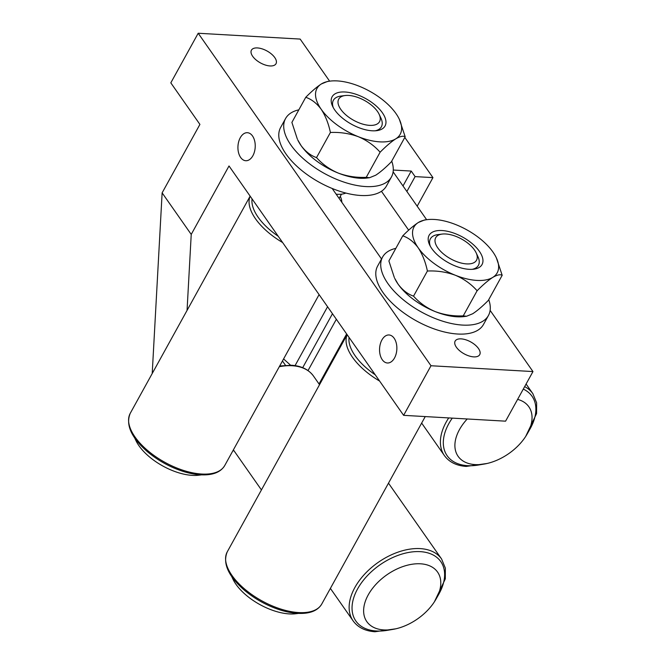 <?xml version="1.0" encoding="UTF-8"?>
<svg xmlns="http://www.w3.org/2000/svg" width="665" height="665" viewBox="0 0 665 665"><rect width="100%" height="100%" fill="white"/><g stroke="black" fill="none" stroke-linecap="round" stroke-linejoin="round"><path stroke-width="1" d="M298.843 109.825A60.457 29.31 28.9 0 0 285.568 118.545L280.638 127.472A60.457 29.31 28.9 0 0 332.159 188.469A60.457 29.31 28.9 0 0 381.444 191.287A60.457 29.31 28.9 0 0 386.498 185.909L391.427 176.981A60.457 29.31 28.9 0 0 391.735 161.105M380.114 152.21C385.983 146.267 391.195 141.811 395.75 138.852C400.056 136.35 403.198 135.643 405.176 136.749L391.311 161.869C385.442 167.813 380.23 172.268 375.675 175.228L369.541 177.721L366.939 178.045A47.506 23.026 -151.1 0 1 338.286 173.091A47.506 23.026 -151.1 0 1 301.104 145.627A47.506 23.026 -151.1 0 1 297.712 139.833L301.104 145.627C305.551 151.595 310.696 155.585 316.532 157.597L330.405 132.476C340.081 132.036 349.399 133.449 358.36 136.716C366.972 140.398 374.22 145.56 380.114 152.21L366.24 177.331C356.565 177.779 347.246 176.366 338.286 173.091C329.674 169.409 322.425 164.247 316.532 157.597M285.568 118.545A60.457 29.31 28.9 0 0 317.937 169.642A60.457 29.31 28.9 0 0 386.373 182.36A60.457 29.31 28.9 0 0 391.427 176.981M134.679 437.936L135.868 440.463A43.183 20.939 28.9 0 0 198.793 475.201L201.561 474.852M341.793 202.235A30.233 14.655 28.9 0 0 340.297 196.333M336.182 194.205A30.233 14.655 28.9 0 0 345.85 193.05M369.541 177.721L366.24 177.331M330.405 132.476C328.51 123.482 325.434 115.743 321.187 109.26A47.506 23.026 28.9 0 0 358.36 136.716A47.506 23.026 28.9 0 0 395.75 138.852A47.506 23.026 28.9 0 0 399.357 119.326L405.176 136.749M305.759 97.29C311.636 91.338 316.848 86.891 321.403 83.931A47.506 23.026 28.9 0 0 321.187 109.26C316.74 103.291 311.594 99.301 305.759 97.29L291.893 122.402L297.322 139.002M321.403 83.931L327.529 81.438L330.131 81.105A47.506 23.026 28.9 0 0 321.403 83.931M334.919 93.915A30.233 14.655 -151.1 0 1 375.991 105.768A30.233 14.655 -151.1 0 1 376.673 130.664A30.233 14.655 -151.1 0 1 332.625 106.342A30.233 14.655 -151.1 0 1 334.919 93.915M399.357 119.326A47.506 23.026 28.9 0 0 395.966 113.532A47.506 23.026 28.9 0 0 358.784 86.068A47.506 23.026 28.9 0 0 330.131 81.105M375.16 130.797A27.423 13.292 28.9 0 0 380.929 118.121L379.141 114.297A23.317 11.305 28.9 0 0 345.16 95.536A23.317 11.305 28.9 0 0 340.771 109.351A23.317 11.305 28.9 0 0 367.787 125.195A23.317 11.305 28.9 0 0 379.141 114.297M345.16 95.536L340.97 96.059A27.423 13.292 28.9 0 0 335.925 97.689A27.423 13.292 28.9 0 0 333.315 107.697M477.113 290.755C482.99 284.803 488.201 280.356 492.757 277.396C497.063 274.886 500.205 274.188 502.183 275.293L488.318 300.414C482.449 306.349 477.237 310.804 472.674 313.764L466.547 316.257L463.946 316.59A47.506 23.026 -151.1 0 1 435.284 311.627A47.506 23.026 -151.1 0 1 398.111 284.171A47.506 23.026 -151.1 0 1 394.719 278.369L398.111 284.171C402.558 290.131 407.703 294.121 413.539 296.141L427.404 271.021C437.088 270.572 446.406 271.985 455.367 275.26C463.979 278.943 471.227 284.105 477.113 290.755L463.247 315.867C453.572 316.316 444.245 314.902 435.284 311.627C426.672 307.953 419.424 302.783 413.539 296.141M395.841 248.361A60.457 29.31 28.9 0 0 387.62 251.711A60.457 29.31 28.9 0 0 382.575 257.089A60.457 29.31 28.9 0 0 421.336 311.96A60.457 29.31 28.9 0 0 488.426 315.526A60.457 29.31 28.9 0 0 488.742 299.641M382.575 257.089L377.645 266.017A60.457 29.31 28.9 0 0 416.406 320.896A60.457 29.31 28.9 0 0 483.497 324.454L488.426 315.526M231.686 576.472L232.866 578.999A43.183 20.939 28.9 0 0 295.8 613.737L298.568 613.396M466.547 316.257L463.247 315.867M427.404 271.021C425.509 262.027 422.441 254.279 418.194 247.796A47.506 23.026 28.9 0 0 455.367 275.26A47.506 23.026 28.9 0 0 492.757 277.396A47.506 23.026 28.9 0 0 496.364 257.862L502.183 275.293M402.766 235.826C408.634 229.882 413.846 225.427 418.401 222.467A47.506 23.026 28.9 0 0 418.194 247.796C413.746 241.827 408.601 237.837 402.766 235.826L388.892 260.946L394.328 277.538M418.401 222.467L424.528 219.974L427.138 219.65A47.506 23.026 28.9 0 0 418.401 222.467M431.918 232.451A30.233 14.655 -151.1 0 1 472.99 244.313A30.233 14.655 -151.1 0 1 473.68 269.2A30.233 14.655 -151.1 0 1 429.623 244.886A30.233 14.655 -151.1 0 1 431.918 232.451M496.364 257.862A47.506 23.026 28.9 0 0 492.964 252.068A47.506 23.026 28.9 0 0 455.791 224.604A47.506 23.026 28.9 0 0 427.138 219.65M472.167 269.342A27.423 13.292 28.9 0 0 477.936 256.657L476.148 252.833A23.317 11.305 28.9 0 0 442.159 234.072A23.317 11.305 28.9 0 0 437.769 247.887A23.317 11.305 28.9 0 0 464.785 263.731A23.317 11.305 28.9 0 0 476.148 252.833M442.159 234.072L437.969 234.595A27.423 13.292 28.9 0 0 432.932 236.225A27.423 13.292 28.9 0 0 430.321 246.241M381.444 191.287L408.667 230.165M381.527 258.976L332.159 188.469M478.476 348.51A14.031 6.808 -151.1 0 1 479.723 354.661A14.031 6.808 -151.1 0 1 464.145 353.83A14.031 6.808 -151.1 0 1 455.143 341.095A14.031 6.808 -151.1 0 1 465.799 339.79A14.031 6.808 -151.1 0 1 478.476 348.51M490.122 310.38L532.964 371.569L430.995 365.742L198.195 33.25L300.156 39.077L329.632 81.172M393.115 171.836L426.639 219.708M274.77 57.572A14.031 6.808 -151.1 0 1 276.008 63.724A14.031 6.808 -151.1 0 1 260.439 62.901A14.031 6.808 -151.1 0 1 251.437 50.158A14.031 6.808 -151.1 0 1 262.093 48.853A14.031 6.808 -151.1 0 1 274.77 57.572M283.581 358.934L290.563 365.193M381.893 578.65A43.183 26.849 -35 0 1 428.825 565.499A43.183 26.849 -35 0 1 435.949 599.256A43.183 26.849 -35 0 1 392.907 629.389A43.183 26.849 -35 0 1 364.088 615.283A43.183 26.849 -35 0 1 381.893 578.65M392.907 629.389L387.171 630.354A51.82 32.219 -35 0 1 376.049 630.977A51.82 32.219 -35 0 1 373.954 569.464A51.82 32.219 -35 0 1 430.263 553.687A51.82 32.219 -35 0 1 438.817 594.194L435.949 599.256M285.468 365.276L282.459 360.97M198.195 33.25L170.814 82.851L199.916 124.413L162.127 192.858L152.21 373.531M302.691 367.679L332.467 313.73M403.007 185.959L411.228 171.063L393.273 170.041M232.875 450.795L234.08 450.87M295.06 365.617L327.571 306.731M411.228 171.063L415.101 176.607L432.948 177.622L404.802 137.431M308.02 370.588L336.349 319.267M406.88 191.495L415.101 176.607M319.034 383.971L346.64 333.971M417.179 206.2L432.948 177.622M532.964 371.569L505.583 421.169L403.622 415.342L229.009 165.976L191.229 234.421L187.056 310.397M191.229 234.421L162.127 192.858M403.622 415.342L430.995 365.742M240.647 157.464A14.031 8.637 -86.7 0 0 245.784 160.731A14.031 8.637 -86.7 0 0 255.202 147.206A14.031 8.637 -86.7 0 0 247.38 132.701A14.031 8.637 -86.7 0 0 238.693 141.695A14.031 8.637 -86.7 0 0 240.647 157.464M382.275 359.732A14.031 8.637 -86.7 0 0 387.404 362.99A14.031 8.637 -86.7 0 0 396.83 349.474A14.031 8.637 -86.7 0 0 389.008 334.969A14.031 8.637 -86.7 0 0 380.314 343.963A14.031 8.637 -86.7 0 0 382.275 359.732M517.611 399.382A43.183 26.849 -35 0 1 527.212 433.929A43.183 26.849 -35 0 1 484.178 464.062A43.183 26.849 -35 0 1 456.115 452.524A43.183 26.849 -35 0 1 467.237 418.975M523.288 389.1A51.82 32.219 -35 0 1 530.08 428.858L527.212 433.929M484.178 464.062L478.434 465.026A51.82 32.219 -35 0 1 467.312 465.65A51.82 32.219 -35 0 1 452.283 418.127M282.625 242.542A53.981 26.168 -151.1 0 1 249.051 202.019A53.981 26.168 -151.1 0 1 250.173 196.192M252.068 198.901A51.82 25.12 28.9 0 0 251.927 201.129A51.82 25.12 28.9 0 0 278.244 236.283M224.762 465.492C221.379 471.161 215.236 474.27 206.333 474.81C199.567 475.192 192.06 474.128 183.806 471.618C170.257 467.345 158.037 460.621 147.14 451.46C131.155 437.37 125.527 424.661 130.249 413.314A53.981 26.168 28.9 0 0 164.853 462.316A53.981 26.168 28.9 0 0 224.762 465.492L319.092 294.62M379.632 381.078A53.981 26.168 -151.1 0 1 346.058 340.555A53.981 26.168 -151.1 0 1 347.18 334.728M349.067 337.438A51.82 25.12 28.9 0 0 348.925 339.665A51.82 25.12 28.9 0 0 375.243 374.819M321.76 604.028C318.377 609.697 312.234 612.806 303.331 613.354C296.573 613.737 289.059 612.673 280.805 610.162C267.255 605.882 255.036 599.165 244.146 589.996C228.162 575.907 222.526 563.197 227.247 551.859A53.981 26.168 28.9 0 0 261.86 600.852A53.981 26.168 28.9 0 0 321.76 604.028L425.243 416.581M319.532 384.686L313.531 376.107A53.981 33.558 145 0 0 292.517 365.758A53.981 33.558 145 0 0 279.283 366.714M395.816 628.807L374.935 631.75C365.168 631.043 357.903 627.428 353.14 620.902A53.981 33.558 -35 0 1 378.111 562.449A53.981 33.558 -35 0 1 441.577 558.982L388.485 483.164M487.079 463.48L466.198 466.423C456.439 465.716 449.174 462.1 444.403 455.575A53.981 33.558 -35 0 1 448.725 417.919M524.652 386.631A53.981 33.558 -35 0 1 532.84 393.647L526.098 384.021M339.133 198.428L341.494 194.163M130.249 413.314L250.131 196.142M227.247 551.859L347.138 334.678M279.691 365.983L291.736 365.26C301.494 365.966 308.76 369.582 313.531 376.107M434.411 601.783L445.309 578.883L445.351 568.126L441.577 558.982M353.14 620.902L330.389 588.409M261.436 489.93L233.382 449.873M525.674 436.456L536.58 413.547L536.622 402.799L532.84 393.647M444.403 455.575L421.652 423.081"/></g></svg>
